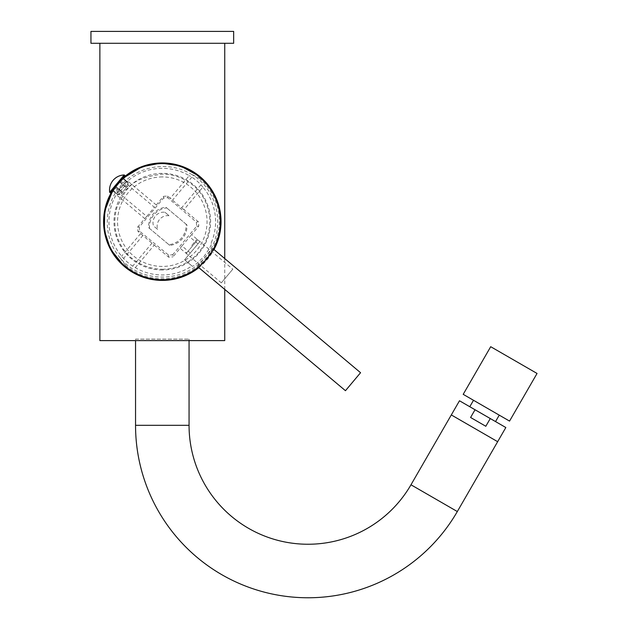 <?xml version="1.0" encoding="UTF-8"?>
<svg xmlns="http://www.w3.org/2000/svg" width="628" height="628" viewBox="0 0 628 628"><rect width="100%" height="100%" fill="white"/><g stroke="black" fill="none" stroke-linecap="round" stroke-linejoin="round"><path stroke-width="0.47" stroke-dasharray="3.14 2.35" d="M224.738 340.604L99.868 340.604M90.95 43.293L233.663 43.293M162.307 269.247C179.427 269.42 193.895 259.144 199.233 251.663C206.494 242.942 210.019 232.172 209.815 219.368C209.038 208.567 205.56 199.398 199.366 191.862C193.989 184.239 179.396 173.932 162.307 174.113C130.938 178.431 127.233 186.814 117.059 206.997C112.914 221.456 114.555 234.762 121.981 246.922C127.531 256.616 141.457 268.839 162.307 269.247M164.983 212.288L169.105 215.742A10.409 10.158 130 0 0 157.644 229.408L153.515 225.947A10.409 10.158 -50 0 1 164.983 212.288L169.105 215.742M157.644 229.408L153.515 225.947M149.503 228.404L169.741 245.383A19.028 18.573 130 0 0 186.94 224.887L186.1 224.18A19.028 18.573 130 0 1 168.901 244.685L148.663 227.697A19.028 18.573 130 0 1 165.863 207.201L166.703 207.907A19.028 18.573 130 0 0 149.503 228.404L148.663 227.697M186.1 224.18L165.863 207.201M168.901 244.685L169.741 245.383M186.94 224.887L166.703 207.907M198.825 267.661A58.718 58.718 0 0 0 213.928 249.669L198.833 267.661M200.034 176.68A58.718 58.718 0 0 0 200.01 176.664L198.966 177.92L190.857 173.956C219.808 189.946 226.747 233.098 204.861 257.394C184.742 283.165 141.041 283.825 120.27 258.084C101.783 236.34 104.13 204.657 120.246 186.39C135.436 167.354 166.232 159.528 190.857 173.956M111.808 191.721L123.017 178.038A58.718 58.718 0 0 0 112.506 190.567M220.923 225.138L220.624 228.521M220.153 231.756L219.533 234.825M218.78 237.753L218.568 238.475M217.892 240.603L216.864 243.381M197.757 268.486L192.003 272.332M191.399 272.685L185.519 275.614M178.933 277.992L175.597 278.879M172.315 279.539L165.698 280.3M159.174 280.316L152.565 279.586M149.378 278.958L145.939 278.071M139.353 275.731L133.96 273.101M132.853 272.481L127.052 268.643M122.507 264.859L118.912 261.24M115.999 257.786L115.285 256.852M112.412 252.644L111.737 251.522M107.757 243.421L106.736 240.657M106.069 238.585L105.849 237.831M105.096 234.919L104.476 231.85M103.989 228.584L103.691 225.162M103.691 218.191L103.989 214.784M104.468 211.526L105.096 208.433M105.865 205.489L106.077 204.744M106.768 202.616L107.804 199.822M127.249 174.576L133.097 170.738M135.099 169.646L139.597 167.527M146.183 165.219L149.409 164.395M152.808 163.735L159.418 163.029M165.941 163.076L172.559 163.861M175.51 164.465L179.176 165.439M185.762 167.849L197.946 175.016M202.404 178.784L205.937 182.387M208.802 185.817L209.297 186.469M212.303 190.888L212.994 192.042M216.911 200.089L217.916 202.836M218.575 204.909L218.795 205.646M219.533 208.543L220.153 211.597M220.624 214.831L220.923 218.222M162.307 176.931A44.745 44.745 0 0 0 117.562 221.684A44.745 44.745 0 0 0 162.307 266.429A44.745 44.745 0 0 0 207.052 221.684A44.745 44.745 0 0 0 162.307 176.931M162.307 269.993A48.317 48.317 0 0 1 113.99 221.684A48.317 48.317 0 0 1 162.307 173.367A48.317 48.317 0 0 1 210.616 221.684A48.317 48.317 0 0 1 162.307 269.993M135.31 267.654L154.26 245.069L137.94 231.371L137.579 227.187L144.77 218.615L116.258 194.688A53.325 53.325 130 0 0 121.644 256.185L123.583 258.501A53.427 53.427 -50 0 0 132.696 266.146L135.31 267.654A53.325 53.325 130 0 0 191.94 265.95L184.601 259.796L188.424 255.235L180.142 248.288L172.943 256.868L172.755 254.709L168.571 255.109L139.659 231.222L139.259 227.038L163.578 198.056L167.77 197.718L196.313 222.045L196.65 226.237L172.755 254.709M140.594 233.6L121.644 256.185M156.239 204.948L127.727 181.021A53.325 53.325 -50 0 1 189.224 175.644L170.274 198.228L167.621 196.007L163.437 196.368L154.41 207.287L125.419 182.968L127.727 181.021M154.26 245.069L168.759 257.229L172.943 256.868M188.424 255.235L199.885 241.576L191.611 234.629L198.801 226.049L198.44 221.865L183.941 209.697L202.891 187.113A53.325 53.325 -50 0 1 211.055 243.177L211.455 243.515C211.675 244.857 209.155 249.214 203.896 256.585C197.561 263.038 193.707 266.272 192.341 266.288L191.94 265.95M199.885 241.576L184.601 259.796L192.341 266.288M144.77 218.615L146.764 216.401L117.774 192.074L116.258 194.688M146.764 216.401L154.41 207.287M117.774 192.074A53.427 53.427 -50 0 1 125.419 182.968M190.331 252.958L181.971 245.948L191.611 234.629M121.251 187.238L126.77 181.186L120.819 186.869L116.258 193.714L121.251 187.238M202.891 187.113L200.952 184.797A53.427 53.427 -50 0 0 191.838 177.151L189.224 175.644M211.055 243.177L211.455 243.515M119.815 181.688L123.355 178.321L126.77 181.186M115.536 186.783L112.844 190.849L116.258 193.714M115.748 186.5L119.54 181.916L126.369 187.646L122.546 192.199L126.369 187.646L122.546 192.199L120.725 190.677L124.548 186.116L126.369 187.646L124.548 186.116L120.725 190.677L122.546 192.199L126.369 187.646L119.54 181.916L115.717 186.469L120.725 190.677L115.85 186.587L122.546 192.199L115.717 186.469L119.54 181.916M112.648 190.692L117.467 184.059L123.159 178.164M120.27 258.084L125.569 265.385L124.525 266.633M125.569 265.385A57.085 57.085 130 0 0 206 258.344A57.085 57.085 130 0 0 198.966 177.92M198.793 267.63A58.718 58.718 130 0 0 207.248 259.395A58.718 58.718 -50 0 0 213.889 249.638M198.299 267.41C199.115 267.175 202.004 264.419 206.957 259.152C211.291 253.359 213.496 250.03 213.583 249.183M181.971 245.948L180.142 248.288M200.952 184.797L181.594 207.868L170.274 198.228M181.594 207.868L183.941 209.697M124.894 175.534L110.363 192.843M124.211 174.961L109.68 192.27M121.259 193.738L122.327 192.474L121.259 193.738L117.742 194.233L121.259 193.738M115.489 186.736L112.373 190.457L115.489 186.736L122.327 192.474L121.597 193.346L122.327 192.474L115.638 186.861M113.158 190.386L117.742 194.233L117.381 194.656L117.742 194.233L112.734 190.025M127.657 186.116L126.597 187.38L127.657 186.116L127.892 182.136L127.657 186.116M119.767 181.649L122.523 178.36L119.767 181.649L120.498 180.778L119.767 181.649L126.597 187.38L127.327 186.508L126.597 187.38L119.917 181.767M122.955 178.721L127.531 182.56L122.523 178.36L122.884 177.928L122.523 178.36M197.726 239.755L196.47 239.865L191.304 246.019L196.47 239.865L197.726 239.755L186.257 253.422L197.726 239.755L232.8 269.184L221.331 282.851L232.8 269.184M186.147 252.166L186.257 253.422L221.331 282.851M345.463 390.702L360.558 372.71M197.42 266.476L212.523 248.484L197.42 266.476L198.401 267.3M212.523 248.484L213.504 249.308M135.546 339.12L189.059 339.12L135.546 339.12L135.546 340.604M189.059 339.12L189.059 340.604M497.659 441.688L451.312 414.935L497.659 441.688M495.531 421.584L469.783 406.716L495.531 421.584M473.504 400.279L499.252 415.147L473.504 400.279M459.484 400.774L505.83 427.527M475.043 409.754L470.584 417.479L485.813 426.271L470.584 417.479L485.813 426.271L490.28 418.546M506.977 419.606L465.78 395.821L506.977 419.606M490.704 346.703L537.05 373.456M463.205 394.337L509.551 421.09M233.663 31.4L90.95 31.4M137.579 227.187L139.259 227.038M163.437 196.368L163.578 198.056M197.977 243.852L189.617 236.834M198.801 226.049L196.65 226.237M198.44 221.865L196.313 222.045M137.94 231.371L139.659 231.222M168.759 257.229L168.571 255.109M142.941 235.429L123.583 258.501M152.047 243.075L132.696 266.146M191.838 177.151L172.488 200.222M167.621 196.007L167.77 197.718M135.546 425.321L189.059 425.321M457.325 511.545L410.979 484.785M224.738 289.398L224.738 258.736M112.844 190.849L117.381 194.656L120.733 194.366M114.759 187.607L121.597 193.346M123.355 178.321L127.892 182.136L128.191 185.488M120.498 180.778L127.327 186.508"/><path stroke-width="0.94" d="M99.868 43.293L99.868 340.604L224.738 340.604L224.738 289.398M112.506 190.567A58.718 58.718 0 0 0 124.517 266.625M124.54 266.649A58.718 58.718 0 0 0 198.825 267.661L197.757 268.486M214.454 248.672L213.928 249.669A58.718 58.718 0 0 0 123.017 178.038L127.249 174.576M220.923 218.222L220.923 225.138M220.624 228.521L220.153 231.756M219.533 234.825L218.78 237.753M218.568 238.475L217.892 240.603M216.864 243.381L215.765 245.972M215.734 246.035L214.486 248.609M192.003 272.332L191.399 272.685M185.519 275.614L178.933 277.992M175.597 278.879L172.315 279.539M165.698 280.3L159.174 280.316M152.565 279.586L149.378 278.958M145.939 278.071L139.353 275.731M133.96 273.101L132.853 272.481M127.052 268.643L122.507 264.859M118.912 261.24L115.999 257.786M115.285 256.852L112.412 252.644M111.737 251.522L108.895 246.09M108.825 245.925L107.757 243.421M106.736 240.657L106.069 238.585M105.849 237.831L105.096 234.919M104.476 231.85L103.989 228.584M103.691 225.162L103.691 218.191M103.989 214.784L104.468 211.526M105.096 208.433L105.865 205.489M106.077 204.744L106.768 202.616M107.804 199.822L108.911 197.247M108.95 197.153L110.245 194.515M110.253 194.499L111.808 191.721M133.097 170.738L135.099 169.646M139.597 167.527L146.183 165.219M149.409 164.395L152.808 163.735M159.418 163.029L165.941 163.076M172.559 163.861L175.51 164.465M179.176 165.439L185.762 167.849M197.946 175.016L202.404 178.784M205.937 182.387L208.802 185.817M209.297 186.469L212.303 190.888M212.994 192.042L214.517 194.806M214.541 194.861L215.789 197.443M215.851 197.577L216.911 200.089M217.916 202.836L218.575 204.909M218.795 205.646L219.533 208.543M220.153 211.597L220.624 214.831M122.884 177.928L123.355 178.321L117.711 184.263L112.844 190.849L112.373 190.457M123.159 178.164L141.936 166.781L161.011 163.099L180.354 165.878L200.01 176.664A58.718 58.718 -50 0 1 213.889 249.638M198.793 267.63A58.718 58.718 130 0 1 124.525 266.633L110.481 249.143L104.389 230.578L104.703 211.149L112.648 190.692M198.401 267.3L345.463 390.702L360.558 372.71L213.583 249.183L206.8 259.019L198.432 267.324M117.805 184.342A58.043 58.043 130 0 0 124.956 266.115A58.043 58.043 130 0 0 206.73 258.964A58.043 58.043 -50 0 0 199.578 177.182A58.043 58.043 -50 0 0 117.805 184.342M124.894 175.534L110.363 192.843L109.68 192.27A15.151 15.151 -50 0 1 113.071 180.369A15.151 15.151 0 0 0 109.68 192.27L124.211 174.961A15.151 15.151 130 0 0 113.071 180.369A15.151 15.151 0 0 1 124.211 174.961L124.894 175.534M112.734 190.025L113.158 190.386M122.523 178.36L122.955 178.721M135.546 340.604L135.546 425.321A172.441 172.441 0 0 0 457.325 511.545L497.659 441.688L451.312 414.935L497.659 441.688L505.83 427.527L459.484 400.774L410.979 484.785L457.325 511.545M189.059 340.604L189.059 425.321A118.928 118.928 0 0 0 410.979 484.785M499.252 415.147L495.531 421.584M473.504 400.279L469.783 406.716M490.28 418.546L485.813 426.271L470.584 417.479L475.043 409.754M463.205 394.337L509.551 421.09L537.05 373.456L490.704 346.703L463.205 394.337M162.307 31.4L233.663 31.4L233.663 43.293L90.95 43.293L90.95 31.4L162.307 31.4M189.059 425.321L135.546 425.321M224.738 258.736L224.738 43.293"/></g></svg>
